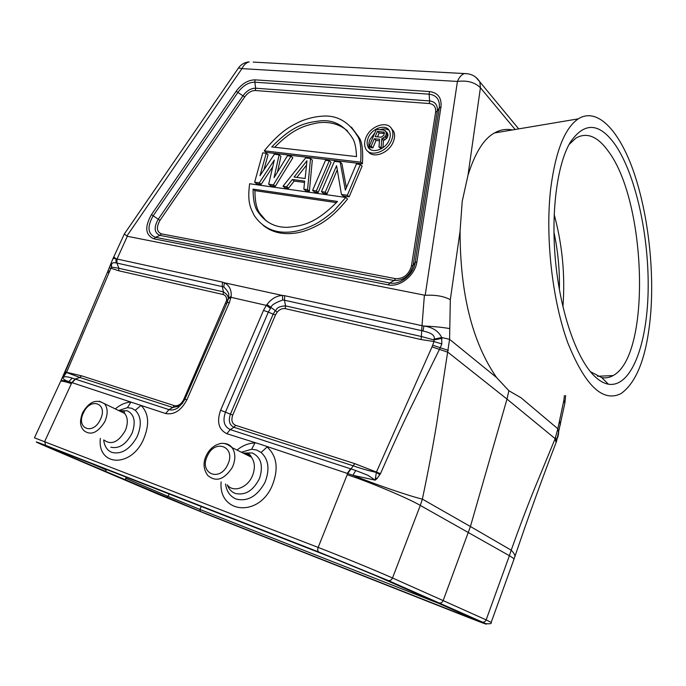 <?xml version="1.0" encoding="UTF-8"?>
<svg xmlns="http://www.w3.org/2000/svg" width="686" height="686" viewBox="0 0 686 686"><rect width="100%" height="100%" fill="white"/><g stroke="black" fill="none" stroke-linecap="round" stroke-linejoin="round"><path stroke-width="1.03" d="M318.158 547.428C317.395 549.7 317.609 551.235 318.793 552.016L45.619 445.351L44.693 441.467L71.404 383.585C64.45 381.382 60.865 380.636 60.642 381.365L34.446 437.831L318.15 547.419L347.176 474.746C367.542 481.186 408.616 498.422 420.295 505.428L392.512 577.989L443.156 600.602L470.425 526.531L422.37 499.125L420.295 505.428L509.389 555.711L486.16 619.887L491.176 622.408M318.793 552.016L388.096 580.476L438.954 602.891C440.798 603.38 442.196 602.617 443.156 600.602L486.16 619.887C485.276 621.773 483.947 622.485 482.155 621.996C491.545 626.275 485.525 624.209 464.105 615.788L207.747 514.56L158.689 494.452L50.035 448.164C33.228 440.952 31.753 440.009 45.619 445.351M424.385 295.254L422.019 325.704L423.914 326.03C432.626 327.265 438.543 331.089 441.681 337.512L441.818 343.935L440.172 347.913L409.979 409.328C401.919 425.757 392.083 447.203 380.481 473.674L376.948 478.699L375.182 480.157L352.878 475.269C373.956 483.964 410.845 496.544 422.37 499.125C427.918 472.817 432.686 447.709 436.665 423.802L449.587 339.321L450.325 299.705C443.953 296.232 435.576 294.757 425.191 295.297L127.304 236.284L117.014 259.076L116.912 263.072L116.088 262.961C112.615 262.172 111.098 263.338 111.544 266.451L111.561 267.103L118.91 268.295L116.912 263.072L223.773 286.954C231.594 294.577 227.752 295.769 228.541 297.87L227.203 302.509L229.433 302.5L186.944 399.681L184.843 399.312L227.203 302.509M351.069 468.958L355.794 470.536L352.878 475.269L347.699 473.546L353.239 465.811L234.012 427.284L230.222 429.59L350.597 468.804L347.262 473.4L261.203 444.554L226.877 433.715L230.222 429.59M237.004 450.059C242.758 445.446 248.752 443.087 254.96 442.976L251.642 449.27L256.693 450.042L261.066 452.426L267.128 446.98C277.255 456.353 278.816 469.541 271.819 486.537C257.842 517.853 218.311 513.034 221.115 481.864M270.447 308.323L266.322 305.381L263.493 310.415L268.337 312.087L270.979 307.585C271.107 305.304 275.026 302.783 282.726 300.022L284.476 300.219L285.548 305.87C275.583 306.505 276.732 310.329 275.292 310.612L266.991 304.507L266.322 305.381L231.045 297.33L228.404 298.667M229.433 302.5L231.182 296.361C231.594 289.921 229.33 285.393 224.416 282.786L282.418 295.46C276.509 295.777 271.373 298.796 266.991 304.507M448.292 350.417L432.686 345.212L433.972 341.525L421.015 339.536L285.222 308.64L285.548 305.87L421.418 336.509L421.667 330.635L284.476 300.219L284.699 295.709L422.019 325.704L421.667 330.635L423.039 331.021C431.554 332.856 435.233 335.565 434.075 339.15L433.972 341.525L441.818 343.935M423.039 331.021L423.914 326.03C434.641 326.519 443.25 327.385 449.742 328.62M475.878 77.321L479.84 81.891L480.423 87.748C474.849 82.286 467.183 80.185 457.433 81.445L241.961 68.626L238.496 67.94L124.32 233.995L127.304 236.284M550.618 189.302C555.411 151.649 564.612 128.171 578.238 118.867C597.154 106.879 618.935 130.22 633.169 170.385C647.421 210.825 654.135 265.396 650.851 311.384C647.481 354.388 637.526 381.793 621.002 393.593C602.865 402.665 585.141 385.764 567.828 342.871C552.341 300.562 545.156 237.356 550.618 189.302M512.493 129.937C506.097 128.694 500.111 129.697 494.537 132.955C483.947 138.563 475.098 152.678 467.989 175.29L462.21 201.341L460.074 231.062C460.057 293.368 472.225 342.194 496.578 377.54L449.587 339.321L441.681 337.512L434.075 339.15M564.827 403.411L563.918 400.127L557.829 428.759L521.034 397.769L508.875 390.737L496.578 377.54M107.951 271.03L112.641 259.351C112.71 258.485 113.807 258.296 115.943 258.776L113.807 256.856L124.329 233.986M116.088 262.961L115.943 258.776L222.444 282.109L222.273 286.431L223.439 291.867C227.546 294.594 229.021 297.201 227.863 299.679L228.541 297.87L231.182 296.361M100.345 438.363C97.155 465.743 129.886 468.358 142.997 440.575C149.745 425.286 149.094 413.564 141.024 405.417L71.841 382.608L75.108 379.049L72.219 378.149C67.605 376.58 64.553 376.348 63.069 377.454L66.533 372.489L110.926 268.226L118.661 270.747L223.147 294.517L223.439 291.867L118.91 268.295L118.661 270.747M115.265 408.942C120.402 404.611 125.632 402.33 130.949 402.09L127.433 407.656L131.669 408.239L135.228 410.271L141.024 405.417L165.635 413.529C174.167 415.073 181.267 410.46 186.944 399.681M184.843 399.312L178.206 407.613C174.947 409.825 171.869 410.494 168.97 409.628L172.769 407.493L79.91 377.48L75.108 379.049M71.404 383.585L71.841 382.608L68.78 381.622L72.219 378.149M184.62 399.784L183.659 399.586C181.19 404.286 178.086 406.301 174.338 405.649L81.463 375.799L79.91 377.48L66.533 372.489L64.827 372.824L62.915 377.729C63.121 379.101 65.076 380.396 68.78 381.622L61.157 380.258L60.642 381.365M558.747 433.132L557.829 428.759L555.145 438.646L506.997 399.098L470.425 526.531L511.207 550.181L509.389 555.711C512.433 557.495 513.951 558.687 513.951 559.27L491.185 622.365C491.931 623.66 490.104 624.071 485.697 623.617M432.686 345.212L432.017 346.867L447.958 352.27L506.997 399.098L508.875 390.737M355.794 470.536L367.97 475.295L375.182 480.157M380.481 473.674L376.425 472.071L375.208 479.754M379.898 474.712L376.254 472.414C367.773 470.493 360.099 468.289 353.239 465.811L354.808 463.65L376.425 472.071L432.017 346.867M230.222 429.582C224.065 426.589 222.487 420.75 225.497 412.072L268.337 312.087L273.157 314.171L275.292 310.612L277.144 312.181L275.463 314.968L232.768 415.03L230.427 414.155L273.157 314.171L275.463 314.968M421.015 339.536L421.418 336.509L433.835 339.904L441.981 338.438M109.468 267.977L110.926 268.226L111.561 267.103L110.746 265.148M110.935 264.539L111.544 266.451M183.659 399.586L226.594 300.485L227.863 299.679L227.049 302.869M64.827 372.824L88.966 315.774M514.766 556.912L514.912 556.449C515.04 554.948 513.805 552.865 511.207 550.181C518.916 528.554 526.402 508.738 533.665 490.73L555.145 438.646L556.072 442.573C542.146 478.614 528.426 516.575 514.92 556.457L513.951 559.27M555.977 442.839L556.655 440.944L555.643 437.248M556.535 441.295L564.972 402.605M557.632 437.814L558.515 434.221M560.419 424.728L559.51 421.024M65.187 371.975L81.463 375.799M226.594 300.485C226.834 297.364 225.677 295.374 223.147 294.517M376.948 478.699L375.808 477.91M285.222 308.64C282.298 308.22 279.605 309.395 277.144 312.181M594.453 376.125C577.183 359.507 561.097 314.84 555.832 264.307C550.541 213.783 556.903 164.46 570.366 142.182C584.515 121.619 599.521 122.554 615.385 144.978C636.008 175.264 649.23 236.944 648.133 290.984C647.112 344.964 631.171 387.762 608.465 384.22C603.86 383.405 599.187 380.713 594.453 376.125M569.003 144.583L575.914 138.083C586.899 131.875 597.78 136.385 608.576 151.606C646.838 202.73 651.083 355.725 613.078 375.576C609.477 377.634 605.687 378.303 601.708 377.583L590.397 371.692M554.159 214.401C562.383 244.748 565.307 275.549 562.923 306.796M559.39 289.629C559.81 270.233 557.984 251.033 553.919 232.031M126.987 477.482L125.101 479.78L126.241 477.19M91.761 463.719L106.502 470.03L105.087 471.239L125.101 479.78M106.502 470.03L106.707 469.558M368.176 151.52C373.158 159.075 389.013 153.107 393.267 141.891C394.853 137.937 394.99 134.43 393.687 131.378L391.2 128.205M358.898 137.294L357.183 135.605C348.196 121.156 336.243 114.708 321.314 116.251C315.011 116.671 308.237 118.309 301 121.156C290.847 126.087 281.114 130.349 264.247 150.817L266.065 152.386L362.422 163.808C363.211 150.165 362.036 141.325 358.898 137.294L351.395 127.116M263.218 225.385C271.853 232.348 282.675 234.904 295.683 233.069C303.118 232.031 311.538 228.867 320.937 223.576C328.251 219.006 336.14 213.157 347.545 199.051L345.77 197.457L333.799 210.936C327.256 216.553 321.28 220.875 315.869 223.902C305.407 229.158 296.112 231.911 288 232.16C273.671 232.914 262.446 227.426 254.335 215.704C251.067 208.655 247.011 203.588 249.635 183.737L345.77 197.457M261.152 184.38L259.299 182.853L254.652 182.193L256.504 183.719L261.152 184.38L272.762 166.749M275.275 186.386L273.431 184.843L268.689 184.174L270.533 185.709L275.275 186.386L292.836 157.806L291.036 156.211L287.443 155.782L274.074 177.657L279.125 154.787L274.409 154.23L259.968 175.736L266.245 153.252L262.772 152.841L254.652 182.193M277.47 172.092L280.934 156.374L279.125 154.787M263.853 169.957L268.063 154.83L266.245 153.252M288.48 188.256L286.645 186.712L283.018 186.198L284.853 187.741L288.48 188.256L294.191 181.044L304.524 182.45M309.377 191.231L307.568 189.662L303.829 189.13L305.647 190.699L309.377 191.231L312.31 160.147L310.526 158.535L305.604 157.943L283.018 186.198M312.584 190.365L314.385 191.934L318.167 192.474L331.064 162.393L329.297 160.764L325.507 160.318L312.584 190.365L316.366 190.897L329.297 160.764M346.379 187.698L341.902 163.697L340.153 162.059L334.382 161.373L321.434 191.617L323.235 193.195L327.059 193.735L337.272 169.802M349.123 196.873L347.348 195.27L341.439 194.438L343.223 196.033L349.123 196.873L362.097 166.123L360.364 164.469L356.411 163.997L345.35 190.116L340.153 162.059M365.955 137.586C370.543 125.504 388.242 119.956 392.015 129.637C393.327 132.69 393.181 136.205 391.586 140.167C386.99 152.352 369.36 157.78 365.578 148.399C364.172 145.269 364.292 141.659 365.955 137.586M368.236 137.817C366.881 141.144 366.778 144.094 367.928 146.65C371.023 154.359 385.463 149.9 389.228 139.935C390.54 136.677 390.66 133.796 389.579 131.283C386.484 123.377 372.001 127.913 368.236 137.817M370.226 149.342L369.643 148.339C368.493 145.784 368.588 142.842 369.943 139.515L374.856 132.852M380.035 129.731C383.585 128.471 386.587 128.659 389.031 130.297M382.951 147.713L383.474 140.467L386.561 138.563L388.044 135.013L386.895 132.321L383.8 130.091L376.331 129.38L369.317 145.989L371.023 147.679L372.884 147.876L376.014 140.45L379.478 140.802M382.162 148.245L381.167 147.241L378.964 147.01L381.287 148.776M376.014 140.45L374.316 138.744L379.607 139.275L378.964 147.01M372.884 147.876L371.177 146.187L374.316 138.744M369.317 145.989L371.177 146.187M387.701 133.504L386.021 131.772L386.235 134.379L387.916 136.102M385.215 130.589L386.021 131.772M388.044 135.013L386.372 133.281M387.324 137.526L385.635 135.802L386.235 134.379M386.561 138.563L384.872 136.84L381.785 138.752L381.167 147.241M385.635 135.802L384.872 136.84M385.026 139.884L383.337 138.169M383.474 140.467L381.785 138.752M381.133 137.209L375.208 136.617L377.446 131.318L384.16 132.329L383.903 135.262L381.133 137.209M377.532 136.848L379.135 133.041L384.426 133.556M379.135 133.041L377.446 131.318M384.434 132.99L383.363 131.892M357.183 135.596C360.322 139.635 361.488 148.485 360.69 162.153L362.422 163.808M264.247 150.817L360.69 162.153M356.506 156.605L271.742 146.933C294.251 123.797 307.251 122.571 320.851 120.796C334.108 119.758 344.741 125.675 352.741 138.563C354.962 142.208 356.214 148.227 356.506 156.605M274.657 147.267C293.659 128.025 305.433 125.444 317.429 122.914C329.04 121.251 339.038 123.883 347.433 130.829M253.065 189.122L337.486 201.47C314.497 224.854 301.248 225.745 288.06 227.306C275.352 227.709 265.362 222.607 258.082 212C254.789 207.892 253.117 200.261 253.065 189.122L254.935 190.631L336.449 202.627M266.297 221.012L259.968 213.492C256.667 209.384 254.995 201.761 254.935 190.631M268.689 184.174L274.323 160.035L259.299 182.853M291.036 156.211L273.431 184.843M310.526 158.535L307.568 189.662M303.829 189.13L304.661 181.138L292.373 179.475L286.645 186.712M294.191 181.044L292.373 179.475M305.141 178.514L306.976 160.747L294.08 177.031L305.141 178.514M296.849 177.4L306.513 165.197M318.167 192.474L316.366 190.897M327.059 193.735L325.267 192.157L336.577 165.678L341.439 194.438M321.434 191.617L325.267 192.157M347.348 195.27L360.364 164.469M226.877 433.715C218.645 429.659 216.562 421.83 220.609 410.237L263.493 310.415M347.262 473.4L347.699 473.546L347.176 474.746M438.954 602.891L482.155 621.996M375.474 575.528L470.656 617.469C477.456 620.547 473.469 619.184 458.702 613.387L200.321 511.404L57.513 451.079C45.928 446.106 44.95 445.48 54.588 449.193L328.234 556.123L375.353 575.477M318.15 547.419C341.036 556.26 377.772 571.369 392.512 577.989C391.483 580.142 390.008 580.965 388.096 580.476M251.642 449.27L241.352 452.211M225.505 483.982C226.62 491.528 230.17 496.535 236.138 499.031C247.397 501.818 256.881 496.493 264.59 483.073L265.448 481.16C269.872 468.718 268.415 459.14 261.066 452.426M243.256 453.06L252.208 452.949C260.826 457.039 263.364 465.228 259.831 477.516L259.385 478.648C253.211 490.747 245.151 495.678 235.221 493.423C231.499 491.965 228.875 489.152 227.349 484.976M227.22 484.813C233.137 493.114 247.749 487.9 252.517 475.587L252.894 474.626C255.235 467.689 254.746 461.884 251.436 457.219C249.284 454.526 246.488 453.137 243.041 453.052M232.94 465.991L232.117 467.749C223.988 479.814 215.85 482.352 207.686 475.372C203.536 469.498 202.945 463.136 205.929 456.276C208.15 451.337 211.391 447.675 215.661 445.274C219.58 443.773 223.55 440.824 232.022 447.589C235.435 452.546 235.744 458.677 232.94 465.991M228.035 463.95L227.375 465.357C219.211 482.275 199.232 473.229 207.086 456.584L207.738 455.195C215.601 438.637 235.761 446.929 228.035 463.95M224.219 443.473C227.418 443.671 230.024 445.043 232.022 447.589L251.436 457.219C249.815 453.678 247.226 452.391 243.676 453.369M220.6 410.245L230.427 414.155C228.181 420.672 229.373 425.046 234.003 427.284L235.59 425.329L354.808 463.65M284.699 295.709L282.418 295.46L282.726 300.022M223.773 286.954L224.416 282.786L222.444 282.109M253.203 62.092L464.482 73.565C461.627 74.5 459.268 77.124 457.433 81.445L425.191 295.297M126.841 236.095L241.961 68.626C243.727 64.904 246.137 62.658 249.181 61.877C244.688 62.297 241.129 64.321 238.488 67.94M416.908 261.838L440.978 106.922C441.784 97.806 437.96 92.687 429.505 91.555L255.141 79.859C248.118 79.919 241.789 83.726 236.164 91.281L151.443 214.632C144.48 227.032 145.321 235.101 153.964 238.848L388.276 284.861C399.732 287.597 415.227 275.215 416.908 261.838L415.176 262.541L439.297 107.856C440.018 99.762 436.622 95.2 429.11 94.171L254.823 82.191C248.572 82.234 242.938 85.621 237.931 92.344L153.167 215.773C146.976 226.817 147.73 233.995 155.43 237.313L389.742 282.992C399.938 285.402 413.675 274.417 415.176 262.541L413.186 265.216C410.099 275.652 403.754 280.754 394.141 280.523L160.01 235.392L155.43 237.313L153.964 238.848M518.702 128.891L479.84 81.891C476.238 76.309 471.119 73.531 464.482 73.565L468.401 73.848M467.989 175.29L480.423 87.748L515.143 129.491M184.234 400.573L178.197 407.621L179.689 405.975L172.769 407.493L174.338 405.649M165.635 413.529L168.962 409.628L75.417 379.152L72.124 382.702M127.433 407.656L118.618 410.537M103.689 439.932C104.418 446.269 107.153 450.428 111.887 452.4C121.251 454.604 129.517 449.647 136.677 437.514L137.492 435.799C141.848 424.608 141.093 416.102 135.228 410.271M120.144 410.845L127.15 410.734C134.207 414.198 135.939 421.444 132.347 432.472L131.918 433.483C126.113 444.399 119.072 448.978 110.806 447.212M104.083 440.12C111.424 445.334 118.489 442.144 125.289 430.568L125.649 429.702C128.136 422.91 127.81 417.482 124.689 413.435L118.978 410.708M105.069 420.99L104.529 422.113C97.601 432.892 90.741 435.747 83.958 430.662C81.214 427.489 78.624 423.631 82.534 412.852C89.043 401.602 96.409 398.609 104.641 403.874C107.839 408.153 107.985 413.864 105.069 420.99M100.568 419.129L100.139 420.021C92.627 435.601 75.812 428.304 83.349 413.066L83.778 412.192C91.049 396.92 108.019 403.6 100.568 419.129M99.316 401.199L124.689 413.435C123.823 412.475 126.001 410.605 119.836 411.12M563.918 400.127L564.372 395.582M107.333 272.488L108.92 272.359M88.443 317.035L107.934 271.056L109.503 271.073M182.922 402.768L179.689 405.975L182.939 402.742M225.788 303.366L226.809 303.401M460.074 231.062L450.325 299.705M235.59 425.329C231.945 423.588 231.002 420.149 232.768 415.03M245.477 454.261L245.94 453.189M201.204 506.482L199.96 509.466L438.586 603.337M126.49 478.588L168.087 496.398L169.15 493.963M166.338 497.47L168.087 496.398L199.96 509.466L200.321 511.404M58.67 450.788L57.513 451.079M458.702 613.387L458.299 612.023M440.978 106.922L439.297 107.856L437.282 111.226L413.186 265.216L411.471 265.902C408.907 274.606 403.608 278.859 395.59 278.67L161.467 233.866C156.605 231.808 156.116 227.306 159.992 220.36L244.73 96.88C247.878 92.653 251.419 90.535 255.338 90.535L429.265 103.535L429.659 100.928C435.293 101.725 437.831 105.155 437.282 111.226L435.619 112.144L411.471 265.902M388.276 284.861L389.742 282.992L394.141 280.523L395.59 278.67M151.443 214.632L158.26 219.211L242.955 95.817L236.164 91.281M255.141 79.859L254.823 82.191L255.655 88.211L429.659 100.928L429.11 94.171L429.505 91.555M161.467 233.866L160.01 235.392C154.196 232.914 153.621 227.52 158.26 219.211L159.992 220.36M244.73 96.88L242.955 95.817C246.728 90.758 250.956 88.22 255.655 88.211L255.338 90.535M429.265 103.535C433.964 104.212 436.082 107.085 435.619 112.144M494.537 132.955L578.238 118.867M565.641 395.53L564.964 402.33M113.782 256.847L112.71 259.214M82.749 330.755L61.148 380.258M601.708 377.583L608.465 384.22M613.078 375.576L597.472 376.254M122.219 412.26L122.794 411.034M393.687 131.378L392.015 129.637M369.643 148.339L367.928 146.65M259.968 213.492L258.082 212"/></g></svg>
